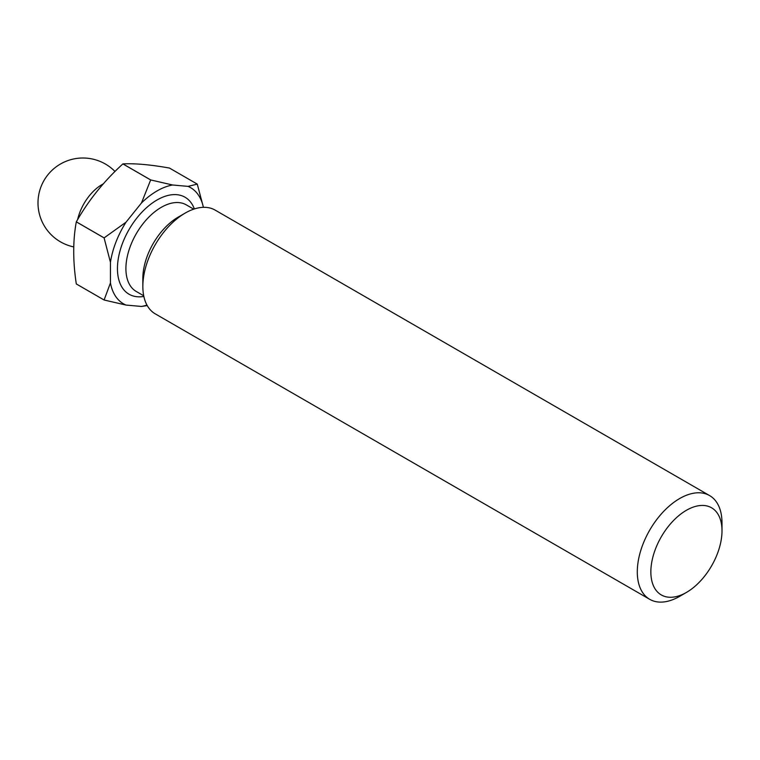 <?xml version="1.0" encoding="UTF-8"?>
<svg xmlns="http://www.w3.org/2000/svg" width="760" height="760" viewBox="0 0 760 760"><rect width="100%" height="100%" fill="white"/><g stroke="black" fill="none" stroke-linecap="round" stroke-linejoin="round"><path stroke-width="1.14" d="M686.422 510.283A50.312 29.051 120 0 0 650.855 571.9A50.312 29.051 120 0 0 686.422 592.439L679.649 596.353A59.897 34.58 -60 0 1 649.705 599.317A59.897 34.58 -60 0 1 640.519 551.323A59.897 34.58 -60 0 1 679.649 498.55A59.897 34.58 -60 0 1 709.593 495.577A59.897 34.58 -60 0 1 722 523.003L722 530.822A50.312 29.051 120 0 0 686.422 510.283M103.274 183.882A35.938 20.748 120 0 0 101.982 184.594A35.938 20.748 120 0 0 77.634 219.593M709.593 495.577L215.146 210.111A59.897 34.58 120 0 0 185.202 213.075L178.21 217.113A50.008 28.87 120 0 0 142.851 278.369L142.851 286.434A59.897 34.58 120 0 0 155.249 313.851L649.705 599.317M178.21 217.113L185.202 213.075A59.897 34.58 120 0 0 142.851 286.434M76.304 283.945A76.066 43.918 120 0 0 76.323 283.964L104.111 300.01A76.066 43.918 -60 0 1 104.091 299.991L76.304 283.945C72.855 261.202 72.855 240.511 76.304 221.863L104.091 237.909A76.066 43.918 -60 0 1 104.111 237.88L76.323 221.834A76.066 43.918 120 0 0 76.304 221.863M76.323 221.834C88.388 200.526 103.901 181.222 122.882 163.913A76.066 43.918 120 0 0 122.882 163.913L150.67 179.958A76.066 43.918 -60 0 1 150.68 179.949A76.066 43.918 -60 0 1 150.698 179.939L122.911 163.894A76.066 43.918 120 0 0 122.892 163.903M203.386 207.318A67.079 38.732 120 0 0 188.052 186.38L172.596 184.993A67.079 38.732 120 0 0 141.474 202.968L126.017 222.195A67.079 38.732 120 0 0 110.447 262.314L110.447 282.919A67.079 38.732 120 0 0 126.017 305.064L141.474 306.451A67.079 38.732 120 0 0 146.946 305.064M122.911 163.894C134.966 163.286 150.489 164.673 169.47 168.055L197.258 184.1A76.066 43.918 -60 0 1 197.267 184.119L188.052 186.38M203.433 207.318L197.267 184.119M172.596 184.993L150.698 179.939M150.67 179.958L141.474 202.968M141.474 306.451L147.24 305.587M104.111 300.01L126.017 305.064M110.447 282.919L104.091 299.991M104.091 237.909L110.447 262.314M126.017 222.195L104.111 237.88M679.649 596.353L686.422 592.439A50.312 29.051 120 0 0 722 530.822M143.849 296.447A56.002 32.328 -60 0 1 118.009 260.537A56.002 32.328 -60 0 1 157.035 199.994A56.002 32.328 -60 0 1 194.37 208.943M193.724 209.161L186.276 204.858A50.008 28.87 120 0 0 161.272 207.337A50.008 28.87 120 0 0 128.601 251.408A50.008 28.87 120 0 0 136.268 291.479L143.716 295.783M114.988 171.475A44.916 44.916 0 0 0 38 202.929A44.916 44.916 0 0 0 73.748 246.905"/></g></svg>
